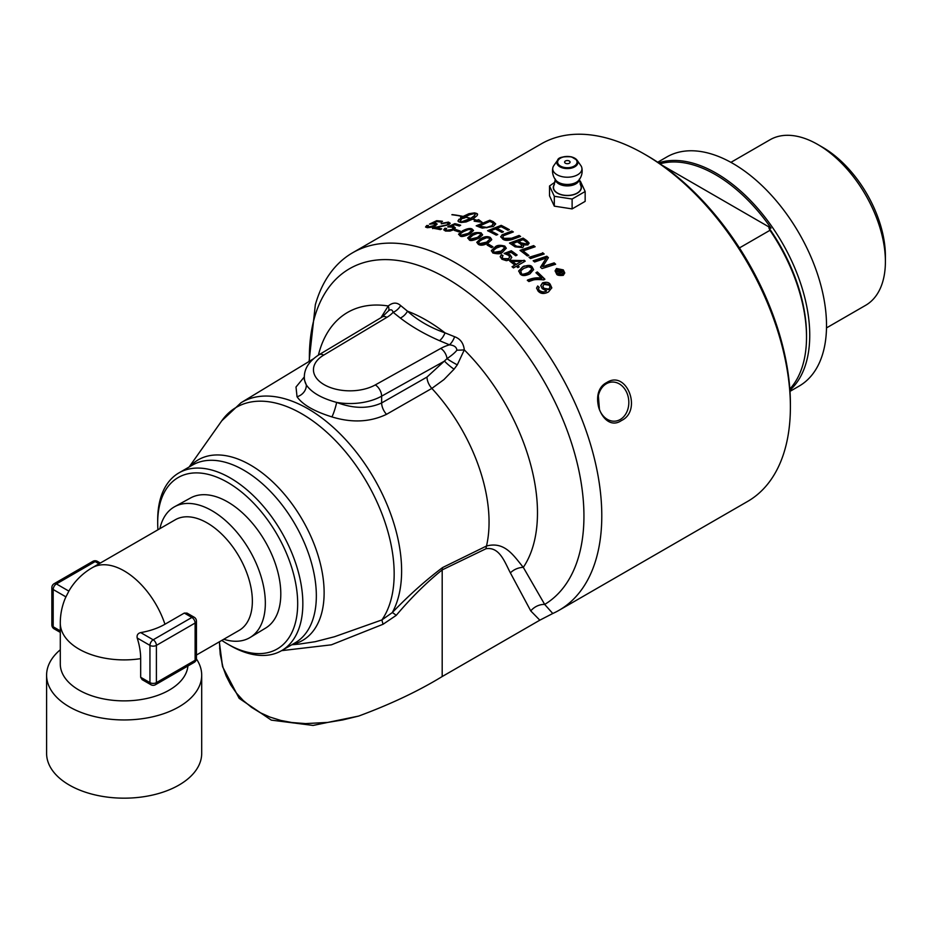 <?xml version="1.0" encoding="UTF-8"?>
<svg xmlns="http://www.w3.org/2000/svg" width="932" height="932" viewBox="0 0 932 932"><rect width="100%" height="100%" fill="white"/><g stroke="black" fill="none" stroke-linecap="round" stroke-linejoin="round"><path stroke-width="1.4" d="M789.835 389.017A132.286 76.377 -120 0 0 806.518 337.081A132.286 76.377 -120 0 0 769.948 230.309L739.426 247.935M769.948 230.309L768.877 227.827A318.767 184.035 0 0 0 771.032 228.142A131.144 75.713 -120 0 0 660.042 163.811M662.209 165.302L771.032 228.142M789.987 391.37L799.12 386.093A132.286 76.377 -120 0 0 826.521 325.536A132.286 76.377 -120 0 0 732.971 163.519A132.286 76.377 -120 0 0 666.834 156.96L657.701 162.238M658.621 162.844A132.286 76.377 60 0 1 757.215 207.813A132.286 76.377 60 0 1 809.745 335.217A132.286 76.377 60 0 1 789.917 390.263M768.877 227.827A130.002 75.061 60 0 1 806.518 335.217L806.518 337.081M730.909 162.354L770.018 139.765A95.588 55.186 60 0 1 817.807 144.507L817.807 144.507A95.588 55.186 60 0 1 885.4 261.577A95.588 55.186 60 0 1 865.607 305.335L826.498 327.913M817.807 144.507L822.641 147.303A88.75 51.237 -120 0 0 822.641 147.303L817.807 144.507M885.4 261.577L885.4 255.985A88.75 51.237 -120 0 0 822.653 147.303M358.669 716.067L342.743 719.935L327.726 722.417L305.579 723.593L291.902 722.533L280.788 720.436L269.93 717.069L260.214 712.689L251.558 707.365L243.205 700.491L236.39 693.047L230.682 684.81L226.138 675.898L222.969 667.207L220.22 654.299L219.474 643.01L222.562 666.683L239.175 698.359L271.305 720.121L313.105 725.434L358.669 716.067C390.52 704.277 418.363 691.101 442.187 676.539L539.826 620.176L552.769 613.501A206.415 119.18 -120 0 0 559.037 610.297A206.415 119.18 -120 0 0 590.678 444.89A206.415 119.18 -120 0 0 455.83 262.999A206.415 119.18 -120 0 0 352.622 252.77A206.415 119.18 -120 0 0 315.331 304.787L309.075 361.476M219.626 648.101L222.562 666.683M221.804 640.401A98.99 57.155 -120 0 0 227.688 644.082A98.99 57.155 -120 0 0 297.681 603.668A98.99 57.155 -120 0 0 227.688 482.427A98.99 57.155 -120 0 0 157.694 522.84L157.694 519.87A102.636 59.264 60 0 1 178.956 472.873A102.636 59.264 60 0 1 230.274 477.965A102.636 59.264 60 0 1 297.32 568.404A102.636 59.264 60 0 1 281.592 650.653L331.373 644.827L383.075 624.254L396.193 615.388C411.373 597.494 426.705 582.325 442.187 569.906L442.187 676.539M552.769 613.501L544.684 604.425L523.306 567.367C513.742 555.845 504.888 541.073 486.492 546.024L442.572 567.565C425.376 580.543 408.6 595.56 392.267 612.604L381.899 619.931A14.597 0.92 -109.8 0 0 383.075 624.254M189.138 466.99L221.758 420.821A130.725 75.469 60 0 1 347.916 454.711A130.725 75.469 60 0 1 381.899 619.931L334.472 636.742L315.179 641.705L299.405 644.07M221.758 420.821L241.027 402.729A132.367 76.424 60 0 1 361.791 459.453A132.367 76.424 60 0 1 392.267 612.604A14.597 2.027 -132.8 0 1 396.193 615.388M426.996 377.064A11.405 6.396 -119.7 0 0 431.842 388.411L443.923 379.604L454.059 369.188L457.297 364.843L464.299 349.884C463.553 343.197 460.326 338.817 454.618 336.732L445.03 332.864C430.269 327.668 417.769 320.445 407.517 311.195A11.405 7.386 -53 0 1 400.317 318.045C411.56 326.643 424.631 334.192 439.52 340.681L449.445 344.828C454.129 345.306 456.598 347.088 456.866 350.187C455.364 352.331 452.078 355.162 447.022 358.657L426.996 377.064L381.631 402.95C368.443 408.973 353.449 408.787 336.638 402.403C321.54 398.29 311.428 392.454 306.302 384.893A11.405 9.833 -34.6 0 1 297.04 396.741C302.504 404.663 314.142 411.373 331.943 416.907C351.9 423.023 370.097 422.173 386.512 414.332L431.842 388.411A134.488 77.647 60 0 1 486.492 546.024A14.597 9.04 -116.1 0 0 486.038 548.715C499.599 546.595 504.736 562.182 510.387 572.889L530.762 610.914L539.826 620.176M456.866 350.187A11.405 0.979 -1.9 0 0 464.299 349.884A157.275 90.8 60 0 1 523.306 567.367A14.597 10.881 -22.2 0 0 510.387 572.889M309.401 361.278A194.159 112.096 60 0 1 497.082 318.511A194.159 112.096 60 0 1 544.684 604.425A14.597 11.44 -33.1 0 0 530.762 610.914M178.956 472.873L192.446 465.091A102.636 59.264 60 0 1 271.538 492.585A102.636 59.264 60 0 1 316.344 595.874A102.636 59.264 60 0 1 295.083 642.859L281.592 650.653A102.636 59.264 60 0 1 230.274 645.573L227.688 644.082M454.618 336.732A11.405 5.266 111.6 0 1 449.445 344.828A36.488 21.075 0 0 0 440.743 348.428L375.293 384.916A36.488 21.075 180 0 1 324.138 384.66A36.488 21.075 180 0 1 323.684 355.127L386.897 317.334A9.122 5.359 -120.9 0 0 382.213 316.962L388.586 310.764C390.764 309.075 392.279 309.599 393.118 312.313A11.405 7.677 130.1 0 0 400.655 305.579C396.892 302.189 392.756 302.329 388.248 305.976L380.932 317.73M439.52 340.681A11.405 5.662 113.9 0 0 445.03 332.864A157.275 90.8 60 0 0 407.517 311.195L400.655 305.579M306.302 384.893L304.321 379.72L304.321 377.215A45.621 26.341 0 0 0 306.302 384.893M454.059 369.188A11.405 1.759 37.4 0 1 444.517 361.092L381.631 396.158A9.122 5.173 60.9 0 0 375.293 384.916M440.743 348.428A9.122 5.173 60.9 0 1 447.022 358.657A11.405 1.235 -150.7 0 0 457.297 364.843M388.586 310.764A11.405 5.336 46.9 0 0 388.248 305.976A157.275 90.8 60 0 0 318.395 355.115M304.321 376.936L296.003 387.001L297.04 396.741M386.512 414.332A11.405 6.396 -119.7 0 1 381.631 402.95L381.631 396.158A45.621 26.341 0 0 1 336.638 402.403A11.405 1.643 -72.7 0 1 331.943 416.907M157.694 522.84A98.99 57.155 -120 0 0 157.939 529.784M159.885 528.654A75.492 43.583 60 0 1 174.668 506.693L190.606 497.944A75.108 43.361 60 0 1 265.247 541.574A75.108 43.361 60 0 1 265.702 628.028L250.16 637.453A75.492 43.583 60 0 1 223.75 639.27M627.189 393.607A19.619 15.471 84.9 0 0 611.578 382.085A19.619 15.471 84.9 0 0 599.451 409.626A19.619 15.471 84.9 0 0 615.062 421.159A19.619 15.471 84.9 0 0 627.189 393.607M599.451 409.614L598.356 395.669M621.446 420.542C602.899 433.543 586.927 392.36 606.709 382.563C626.642 369.433 642.614 410.616 621.446 420.542M544.008 284.365L542.855 286.171L543.822 288.244L548.738 289.141L550.066 287.138L549.193 285.204L544.008 284.365M352.622 252.77L541.224 143.889A206.415 119.18 60 0 1 644.431 154.118L644.431 154.118A206.415 119.18 60 0 1 790.394 406.923A206.415 119.18 60 0 1 747.639 501.416L559.037 610.297M644.431 154.118L647.018 155.597A202.768 117.071 -120 0 0 647.018 155.597L644.431 154.118M790.394 406.923L790.394 403.94A202.768 117.071 -120 0 0 647.018 155.609M569.277 161.003A2.738 1.584 0 0 0 568.252 160.63A2.738 1.584 0 0 0 566.435 160.63A2.738 1.584 0 0 0 564.92 162.855A2.738 1.584 0 0 0 568.974 163.391A2.738 1.584 0 0 0 569.277 161.003M555.321 179.072L554.027 185.282A13.829 7.98 0 0 0 560.353 194.334A13.829 7.98 0 0 0 577.118 193.087A13.829 7.98 0 0 0 580.659 185.282L579.366 179.072M554.517 184.128A14.05 8.108 0 0 0 557.406 193.18A14.05 8.108 0 0 0 575.312 194.124A14.05 8.108 0 0 0 580.17 184.128M579.436 180.936L580.38 181.227L585.156 191.503L585.156 201.37L572.12 208.908L554.307 206.147L549.53 195.86L549.53 185.992L555.076 182.078M553.806 165.616A14.609 8.435 0 0 0 552.839 167.76A14.609 8.435 0 0 0 557.01 174.75A14.609 8.435 0 0 0 573.751 176.369A14.609 8.435 0 0 0 581.836 167.76A14.609 8.435 0 0 0 580.881 165.616L577.094 160.234A10.52 6.07 0 0 0 574.776 158.219A10.52 6.07 0 0 0 557.592 160.234A10.52 6.07 0 0 0 559.899 166.805A10.52 6.07 0 0 0 574.776 166.805A10.52 6.07 0 0 0 577.094 160.234L571.491 156.844C562.823 156.331 558.186 157.461 557.592 160.234L553.806 165.616M581.836 167.76A14.83 14.83 0 0 1 578.807 180.249L578.807 180.249A12.687 7.328 180 0 1 576.314 182.299A12.687 7.328 180 0 1 555.88 180.249L555.868 180.237A14.83 14.83 0 0 1 552.839 167.76M585.156 191.503L572.12 199.029L572.12 208.908M572.12 199.029L554.307 196.279L549.53 185.992M554.307 196.279L554.307 206.147M196.442 655.033L239.128 630.393A63.865 36.872 -120 0 0 248.926 579.215A63.865 36.872 -120 0 0 207.195 522.945A63.865 36.872 -120 0 0 175.263 519.776L92.221 567.728A63.865 63.865 0 0 0 69.795 589.513A57.702 33.319 0 0 0 68.875 591.121L65.939 596.876A55.303 31.933 -120 0 0 65.03 598.868A63.865 63.865 0 0 0 60.289 623.03L60.289 664.003A63.865 36.872 0 0 0 122.441 700.864A63.865 36.872 0 0 0 187.915 665.972M164.952 624.242L184.303 613.07L187.017 613.093L194.171 617.217A4.567 2.633 120 0 0 191.887 617.45L153.174 639.795A4.567 2.633 120 0 0 149.947 645.387L137.202 638.012C136.655 635.158 137.82 633.352 140.709 632.595A57.702 33.319 0 0 0 164.952 624.242A63.865 36.872 -120 0 0 92.221 567.728M60.289 649.779A77.542 44.771 0 0 0 46.6 675.176L46.6 753.394A77.542 44.771 0 0 0 69.317 785.059A77.542 44.771 0 0 0 153.827 794.763A77.542 44.771 0 0 0 201.696 753.394L201.696 675.176A77.542 44.771 0 0 0 196.419 658.936M140.709 632.595L153.174 639.795A4.567 2.633 60 0 1 156.401 645.387L195.114 623.03L195.114 660.275L156.401 682.632L156.401 645.387A4.567 2.633 180 0 1 149.947 645.387L149.947 682.632A4.567 2.633 120 0 0 150.902 684.717L142.153 679.661L140.674 677.273L140.674 658.644A55.303 31.933 -120 0 0 137.202 638.012M46.6 675.176A77.542 44.771 0 0 0 124.142 719.947A77.542 44.771 0 0 0 201.696 675.176M174.668 506.693A75.492 43.583 60 0 1 211.948 510.701A75.492 43.583 60 0 1 261.146 576.803A75.492 43.583 60 0 1 250.16 637.453M559.34 270.921L559.34 271.317A205.96 118.912 60 0 1 559.643 271.62L561.25 272.447L560.621 270.653A206.415 119.18 -120 0 0 560.33 270.35L559.34 270.921A206.415 119.18 60 0 1 559.643 271.212L561.39 271.923M512.53 243.497A206.415 119.18 60 0 1 515.198 245.302L516.701 246.246L521.105 246.526L521.757 245.291L520.242 243.846A206.415 119.18 -120 0 0 517.237 241.784L512.53 243.869A205.96 118.912 60 0 1 515.198 245.675L516.701 246.63L521.105 246.898L521.792 245.78M518.786 241.225L518.786 241.598A205.96 118.912 60 0 1 521.198 243.252C524.017 244.895 525.764 245.244 526.452 244.312L526.452 243.939C527.617 243.823 527.337 242.984 525.601 241.423A206.415 119.18 -120 0 0 523.085 239.687L518.786 241.225A206.415 119.18 60 0 1 521.198 242.879L526.452 243.939L527.058 243.24M479.246 225.765A206.415 119.18 60 0 1 481.029 226.488L486.725 227.385L491.933 225.707L493.308 223.156L491.793 222.317A206.415 119.18 -120 0 0 489.789 221.466L479.246 226.138A205.96 118.912 60 0 1 481.029 226.872L486.725 227.757L491.933 226.08L493.308 223.54M493.634 224.053L493.308 223.156M470.846 229.645L468.423 229.517L463.717 231.532C460.501 233.291 459.686 234.515 461.258 235.19L468.4 233.35L471.627 230.519L470.846 229.645M460.513 234.503L461.258 235.563C464.602 235.738 466.979 235.12 468.4 233.734L471.604 230.717M489.055 238.103L486.632 237.753L481.937 239.652L479.304 241.47L478.768 242.972L479.479 243.66L486.609 242.157L489.836 239.186L489.055 238.103M470.369 239.093L477.499 237.427L480.737 234.526L479.945 233.536L477.534 233.303L472.827 235.248L469.6 238.126L470.369 239.466C474.062 239.699 476.438 239.151 477.499 237.8L480.714 234.713M516.177 264.373L521.466 261.31L512.507 261.461A206.415 119.18 60 0 1 516.177 264.373L521.466 261.31M496.488 248.04L493.471 250.37L494.03 252.327L501.16 251.092L504.398 248.005L503.618 246.77L501.195 246.234L496.488 248.04M523.807 268.393L520.802 270.793L521.349 273.192C521.209 274.707 523.586 274.474 528.479 272.505L531.718 269.185L530.937 267.635L528.514 266.75L523.807 268.393M562.648 270.28L557.173 269.15L556.031 271.049L557.173 273.437L562.648 274.649L563.802 272.692L562.648 270.28M560.179 273.158L559.701 274.544A206.415 119.18 -120 0 0 558.792 273.612L558.955 271.433A206.415 119.18 -120 0 0 558.769 271.247L557.289 272.109A206.415 119.18 -120 0 0 556.555 271.375L560.167 269.29A206.415 119.18 60 0 1 560.901 270.012L562.054 271.177L562.078 272.82L560.085 272.412L560.179 273.554M558.909 273.74L558.955 271.433M556.8 271.631L560.167 269.686A205.96 118.912 60 0 1 560.901 270.408L562.054 271.177L562.078 272.82M500.775 237.054L502.022 234.864L511.819 231.054A206.415 119.18 60 0 1 513.334 231.94L503.501 235.738L502.756 236.996L504.002 238.371L511.575 238.231L519.089 235.47A206.415 119.18 60 0 1 520.604 236.448L512.588 239.373C507.987 240.759 504.736 240.677 502.826 239.14L500.694 236.6M546.269 290.842L542.203 288.605L540.793 285.565L542.564 282.827C546.455 281.814 549.006 282.314 550.206 284.33L551.791 287.802L548.564 291.891C544.183 294.244 540.677 293.964 538.067 291.052L536.576 288.081L537.682 285.984L539.197 287.324L538.451 288.745L539.279 290.411C542.354 292.24 544.684 292.38 546.269 290.842L546.548 290.668M527.326 255.974A206.415 119.18 -120 0 0 520.009 250.37L533.652 245.605A206.415 119.18 60 0 1 535.154 246.747L523.062 250.941A206.415 119.18 60 0 1 528.875 255.438L527.326 255.974M542.657 252.735A206.415 119.18 60 0 1 544.172 253.993L530.518 258.548A206.415 119.18 -120 0 0 529.015 257.325L542.657 253.12A205.96 118.912 60 0 1 543.845 254.11M515.07 246.84A206.415 119.18 -120 0 0 509.478 243.077L523.132 238.114A206.415 119.18 60 0 1 526.731 240.584L528.98 242.856L527.943 244.918L523.132 244.976L523.621 246.432L522.654 247.632L515.07 246.84M546.175 265.422L554.179 262.871A206.415 119.18 60 0 1 555.647 264.245L542.016 268.579A206.415 119.18 -120 0 0 540.502 267.193L546.315 258.024L534.619 261.997A206.415 119.18 -120 0 0 533.151 260.75L546.804 256.242A206.415 119.18 60 0 1 548.4 257.64L542.692 266.645L554.179 263.255A205.96 118.912 60 0 1 555.332 264.339M429.501 224.099L436.654 220.698A206.415 119.18 60 0 1 442.479 221.292L441.104 222.096A206.415 119.18 -120 0 0 436.432 221.583L432.646 223.354L435.594 223.121L437.131 224.03L435.442 225.754L431.761 227.222L427.264 227.699L425.551 227.012L426.763 225.509L428.394 225.544L428.429 227.012L433.788 225.626L435.046 224.402L433.951 223.82L429.501 224.099M428.394 225.952L428.429 227.42L427.508 226.523L428.429 227.42L433.788 226.033L434.999 224.612M497.758 234.538L496.208 235.132A206.415 119.18 -120 0 0 487.564 230.717L501.206 225.346A206.415 119.18 60 0 1 509.408 229.68L507.858 230.262A206.415 119.18 -120 0 0 501.171 226.697L496.907 228.363A206.415 119.18 60 0 1 503.478 231.812L501.929 232.406A206.415 119.18 -120 0 0 495.358 228.969L490.616 230.833A206.415 119.18 60 0 1 497.758 234.538M447.407 224.379L448.234 223.459L447.22 222.783L441.255 223.412L448.455 222.096L450.191 223.226L448.851 224.717L435.99 227.734A206.415 119.18 60 0 1 441.733 228.841L440.358 229.645A206.415 119.18 -120 0 0 432.611 228.212L447.407 224.775L448.199 223.657M460.548 219.032L460.711 216.83A206.415 119.18 60 0 1 461.794 217.063L468.901 213.708L474.516 212.88A206.415 119.18 60 0 1 476.683 213.451L477.51 213.999L477.196 215.525L472.92 219.02A206.415 119.18 60 0 1 476.823 220.267L478.675 219.661L482.089 222.294L474.132 221.164L476.462 220.395A206.415 119.18 -120 0 0 472.664 219.171L466.058 221.956L461.06 222.468A206.415 119.18 -120 0 0 458.893 221.898L457.973 220.919L459.08 219.148A206.415 119.18 60 0 1 461.258 219.649L460.14 221.455L461.305 221.909L470.497 218.519A206.415 119.18 -120 0 0 464.986 217.074L465.254 216.923A206.415 119.18 60 0 1 470.753 218.368L474.563 215.478L475.297 213.358L469.612 214.744L463.973 217.564A206.415 119.18 60 0 1 465.056 217.82L460.548 219.032L460.501 218.321M447.71 226.849L454.863 223.645A206.415 119.18 60 0 1 460.688 225.229L459.313 226.022A206.415 119.18 -120 0 0 454.641 224.729L450.867 226.383L453.814 226.534L455.34 227.874L453.663 229.773L449.97 231.089L445.473 231.054L443.748 229.738L444.972 228.212L446.614 228.503L445.717 229.61L446.649 230.367L451.997 229.4L453.255 228.049L452.16 227.163L447.71 226.849M451.88 214.744L452.137 214.593A206.415 119.18 60 0 1 462.738 216.352L462.482 216.504A206.415 119.18 -120 0 0 451.88 214.744M455.806 229.563A206.415 119.18 60 0 1 460.233 231.031L458.789 231.87A206.415 119.18 -120 0 0 454.362 230.402L455.806 229.948A205.96 118.912 60 0 1 459.825 231.264M480.26 227.443A206.415 119.18 -120 0 0 476.194 225.812L489.836 220.22A206.415 119.18 60 0 1 493.249 221.641L495.673 223.855L493.401 226.464L482.298 228.13L480.26 227.443M472.046 228.969L473.514 230.449L469.879 233.967C464.299 236.507 461.025 237.147 460.082 235.878L458.626 234.165L462.237 230.985C466.792 228.631 470.054 227.956 472.046 228.969L473.503 230.647M458.602 234.421L462.237 231.369C464.136 229.575 467.41 228.899 472.046 229.342M478.99 238.149C473.2 240.654 469.938 241.19 469.192 239.769L467.736 237.87L471.347 234.596C473.13 232.744 476.403 232.161 481.157 232.86L482.508 235.062L478.99 238.149M467.701 238.138L471.347 234.981C474.19 232.965 477.464 232.394 481.157 233.233L482.601 234.713M490.267 237.427L491.618 239.839L488.088 242.996C483.918 245.372 480.656 245.827 478.302 244.335L476.835 242.238L480.446 238.883C484.127 236.507 487.401 236.029 490.267 237.427L491.712 239.454M476.811 242.53L480.446 239.256C484.244 237.078 487.506 236.588 490.267 237.8M488.578 244.207A206.415 119.18 60 0 1 493.005 246.852L491.56 247.679A206.415 119.18 -120 0 0 487.121 245.046L488.578 244.58A205.96 118.912 60 0 1 492.69 247.027M504.142 253.422L511.295 250.743A206.415 119.18 60 0 1 517.12 254.995L515.745 255.799A206.415 119.18 -120 0 0 511.074 252.362L507.299 253.725L510.247 254.89L511.773 257.407L510.095 259.795L506.402 260.692L501.905 259.247L500.181 256.661L501.404 254.681L503.047 255.659L502.15 257.092L503.082 258.56L508.429 258.723L509.688 257.046L508.592 255.345L504.142 253.422M502.651 252.106C501.334 253.947 498.072 254.25 492.853 253.003L491.397 250.591L495.008 247.108C496.686 245.163 499.948 244.825 504.818 246.095L506.286 248.203L502.651 252.106M491.362 250.918L495.008 247.481C498.783 245.302 502.057 244.965 504.818 246.467L506.274 248.39M524.029 260.191A206.415 119.18 60 0 1 525.217 261.158L517.621 265.538A206.415 119.18 60 0 1 519.194 266.843L517.877 267.612A206.415 119.18 -120 0 0 516.293 266.307L513.485 267.927A206.415 119.18 -120 0 0 512.052 266.75L514.86 265.131A206.415 119.18 -120 0 0 509.769 261.135L511.097 260.366L524.029 260.576A205.96 118.912 60 0 1 524.937 261.31M518.681 271.247L522.328 267.135C527.582 264.933 530.856 264.886 532.137 266.971L533.605 269.616L529.97 273.845C525.147 276.093 521.885 276.105 520.173 273.88L518.716 270.874L522.328 267.507C523.225 265.492 526.498 265.445 532.137 267.356L533.593 269.814M543.787 279.88C538.242 279.355 534.525 279.46 532.65 280.217L528.863 281.557A206.415 119.18 -120 0 0 527.384 280.148C532.591 277.969 537.356 277.328 541.678 278.202A206.415 119.18 -120 0 0 535.935 272.738L537.321 271.934A206.415 119.18 60 0 1 544.905 279.227L543.787 279.88M556.509 268.486L563.312 269.896L564.745 272.901L563.312 275.324C559.06 275.744 556.8 275.243 556.509 273.822L555.088 270.851L556.509 268.486L563.312 270.292L564.734 273.099M555.099 271.049L556.509 268.882M556.043 271.247L557.173 273.845C557.371 274.975 559.2 275.371 562.648 275.045L563.79 272.901M541.678 278.202L541.678 278.598C538.999 277.538 534.234 278.19 527.384 280.532M536.191 272.983L537.321 272.33A205.96 118.912 60 0 1 544.661 279.379M520.58 271.853L521.349 273.577C522.596 274.952 524.972 274.719 528.479 272.89L531.135 270.944L531.706 269.383M512.32 266.971L514.86 265.131M510.049 261.344L524.029 260.576M517.621 265.538L517.621 265.923A205.96 118.912 60 0 1 518.926 267.006M512.507 261.461L512.507 261.834A205.96 118.912 60 0 1 516.177 264.746M493.273 251.29L494.03 252.7C497.735 253.353 500.111 252.945 501.16 251.465L504.387 248.203M501.404 254.681L502.791 255.881M500.181 256.848L501.404 255.053M502.173 257.29L503.082 258.933L508.429 259.108L509.676 257.232M507.299 253.725L510.247 255.275L511.761 257.593M511.295 250.743L511.295 251.116A205.96 118.912 60 0 1 516.841 255.158M504.433 253.69L511.295 251.116M487.448 245.233L488.578 244.58M478.722 242.786L479.479 244.033C483.195 244.429 485.572 243.928 486.609 242.53L489.824 239.373M469.612 238.312L470.369 239.466M460.49 234.713L461.258 235.563M476.66 225.998L489.836 220.593A205.96 118.912 60 0 1 493.249 222.026L495.661 224.053M454.781 230.542L455.806 229.948M444.972 228.212L446.218 228.829M443.772 229.936L444.972 228.608M445.764 229.796L446.649 230.752L451.997 229.785L453.232 228.247M450.867 226.383L455.317 228.06M454.863 223.645L454.863 224.03A205.96 118.912 60 0 1 460.257 225.486M448.187 227.024L454.863 224.03M475.343 213.486A205.96 118.912 60 0 1 476.683 213.836L477.568 214.628M460.548 219.428L460.711 217.226A205.96 118.912 60 0 1 461.794 217.459L468.901 214.104L474.516 213.265A205.96 118.912 60 0 1 474.901 213.37M470.497 218.682A205.96 118.912 60 0 1 470.753 218.752L474.563 215.863L475.437 213.743M460.641 222.352L466.454 220.837L470.497 218.519M458.02 221.152L459.08 219.533A205.96 118.912 60 0 1 460.967 219.975M475.145 221.21L476.462 220.395M476.462 220.535A205.96 118.912 60 0 1 476.823 220.651L478.675 220.034L480.737 221.967M435.99 227.734L435.99 228.119A205.96 118.912 60 0 1 441.244 229.121M433.776 227.664L447.407 224.775M432.611 228.608L433.776 228.06M441.255 223.808L448.455 222.492L450.168 223.424M490.616 230.833L490.616 231.206A205.96 118.912 60 0 1 497.362 234.689M496.907 228.363L496.907 228.736A205.96 118.912 60 0 1 503.07 231.963M487.995 230.915L501.206 225.719A205.96 118.912 60 0 1 509.012 229.831M426.763 225.509L427.893 225.94M425.575 227.059L426.763 225.928M432.646 223.354L437.096 224.228M436.654 220.698L436.654 221.105A205.96 118.912 60 0 1 441.908 221.618M430.13 224.204L436.654 221.105M500.705 236.798L502.022 235.237L511.819 231.416A205.96 118.912 60 0 1 512.95 232.08M502.756 236.961L504.002 238.743C504.142 239.908 506.67 239.862 511.575 238.604L519.089 235.843A205.96 118.912 60 0 1 520.231 236.577M533.477 261.018L546.804 256.626A205.96 118.912 60 0 1 548.249 257.896M546.315 258.024L540.653 267.333M542.692 266.645L546.175 265.806M523.132 244.976L523.621 246.409M509.851 243.31L523.132 238.487A205.96 118.912 60 0 1 526.731 240.957L529.05 243.532M526.452 244.312L527.081 243.427M529.341 257.593L542.657 253.12M523.062 250.941L523.062 251.314A205.96 118.912 60 0 1 528.537 255.554M520.347 250.626L533.652 245.978A205.96 118.912 60 0 1 534.817 246.864M559.072 273.367L558.955 271.829L559.072 273.367M562.054 271.585L562.078 273.216M542.867 286.369L543.822 288.652L548.738 289.537L550.055 287.347M537.682 285.984L538.987 287.534M536.587 288.279L537.682 286.38M540.793 285.763L542.564 283.223L550.206 284.738L551.791 288M538.463 288.943L539.279 290.807C540.176 292.485 542.494 292.636 546.269 291.25M189.825 466.606A104.291 60.207 60 0 1 272.435 481.623A104.291 60.207 60 0 1 324.126 592.729A104.291 60.207 60 0 1 292.462 644.373M442.572 567.565A14.597 9.134 -115.4 0 0 442.187 569.906L486.038 548.715M386.897 317.334A36.488 21.075 0 0 0 393.118 312.313L400.317 318.045M323.684 355.127A9.122 5.359 -120.9 0 0 319 354.743C309.168 361.092 304.275 368.583 304.321 377.215M555.367 179.585A12.023 6.943 0 0 0 563.243 185.491A12.023 6.943 0 0 0 575.848 183.872A12.023 6.943 0 0 0 579.32 179.585M574.217 158.149A9.716 5.604 180 0 1 574.217 166.082A9.716 5.604 180 0 1 560.47 166.082A9.716 5.604 180 0 1 560.47 158.149A9.716 5.604 180 0 1 574.217 158.149M140.674 658.644A63.865 36.872 180 0 1 60.289 623.03M65.939 596.876L53.182 589.513A4.567 2.633 180 0 1 51.854 587.649L51.854 624.894A4.567 4.567 0 0 0 54.126 628.844A4.567 2.633 -60 0 1 53.182 626.758L53.182 589.513A4.567 2.633 -60 0 1 56.409 583.921L68.875 591.121M51.854 624.894A4.567 2.633 0 0 0 53.182 626.758L60.289 630.859M98.99 563.813L95.122 561.577A4.567 2.633 -120 0 0 92.839 561.355L54.126 583.7A4.567 2.633 60 0 1 56.409 583.921L95.122 561.577A4.567 2.633 -60 0 1 97.394 561.355L100.33 563.045M184.303 613.07L191.887 617.45A4.567 2.633 -120 0 1 195.114 623.03A4.567 2.633 180 0 0 196.442 621.166A4.567 4.567 0 0 0 194.171 617.217M140.674 677.273L149.947 682.632A4.567 2.633 0 0 0 156.401 682.632A4.567 2.633 60 0 1 155.458 684.717A4.567 4.567 0 0 1 150.902 684.717M194.171 662.372A4.567 2.633 -120 0 0 195.114 660.275A4.567 2.633 0 0 0 196.442 658.423A4.567 4.567 0 0 1 194.171 662.372L155.458 684.717M219.474 641.74L219.474 643.01M291.774 644.769L299.533 644.059M241.027 402.729L313.245 358.937M319 354.743L382.213 316.962M568.252 160.63A4.567 4.567 0 0 0 566.435 160.63M54.126 628.844L60.289 632.397M97.394 561.355A4.567 4.567 0 0 0 92.839 561.355M54.126 583.7A4.567 4.567 0 0 0 51.854 587.649M196.442 621.166L196.442 658.423"/></g></svg>
